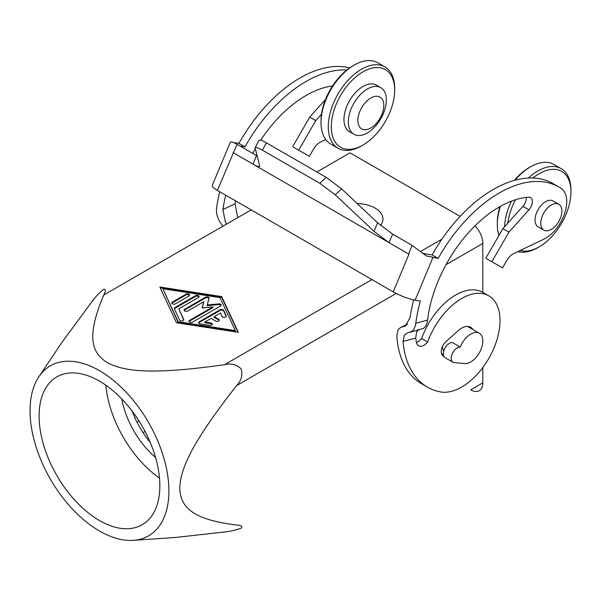 <?xml version="1.0" encoding="UTF-8"?>
<svg xmlns="http://www.w3.org/2000/svg" width="601" height="601" viewBox="0 0 601 601"><rect width="100%" height="100%" fill="white"/><g stroke="black" fill="none" stroke-linecap="round" stroke-linejoin="round"><path stroke-width="0.9" d="M416.508 342.45A10.675 6.16 120 0 0 421.647 338.476L427.687 341.961A54.21 31.297 -60 0 1 488.786 295.835A54.21 31.297 -60 0 1 491.363 353.658A54.21 31.297 -60 0 1 440.518 391.912A119.524 69.01 -60 0 1 427.416 387.112A119.524 69.01 -60 0 1 403.046 341.458L415.712 338.062L416.591 331.977L418.717 329.934M421.647 338.476A54.21 31.297 -60 0 1 482.746 292.349L488.786 295.835M472.949 329.573A17.925 10.352 120 0 0 470.643 327.26A17.925 10.352 120 0 0 458.398 330.542L446.152 341.398A9.391 5.424 120 0 0 441.457 349.527A9.391 5.424 120 0 0 443.177 355.942A9.391 5.424 120 0 0 443.846 356.235M409.702 332.345L423.359 328.439C425.681 326.921 427.101 324.134 427.604 320.078A102.358 59.093 -60 0 1 528.82 197.218A8.534 4.928 -60 0 1 530.623 197.616A8.534 4.928 -60 0 1 528.903 209.854L508.927 232.144L491.851 261.72L502.526 267.881L506.696 260.654A12.809 7.392 -60 0 1 513.893 253.479L543.755 239.251A29.877 17.249 120 0 0 564.587 213.61A29.877 17.249 120 0 0 561.041 188.323A119.524 69.01 120 0 0 559.013 187.061A119.524 69.01 120 0 0 438.167 258.392L426.184 255.846L412.128 245.396L408.56 253.953L408.965 254.185L393.219 291.883C401.1 296.113 408.395 298.885 415.103 300.215L420.384 301.033A119.524 69.01 120 0 0 415.809 323.24C415.246 327.305 413.751 330.114 411.339 331.654L407.794 332.714L404.293 335.268L403.046 341.458M427.416 387.112L421.376 383.626A119.524 69.01 -60 0 1 396.818 335.448L398.245 329.483L400.634 327.44L405.427 326.005L410.062 317.628A119.524 69.01 120 0 1 413.691 299.952M404.976 326.238L405.427 326.005M543.86 230.13L538.128 226.825A14.942 8.624 -60 0 1 535.033 219.981A14.942 8.624 -60 0 1 535.393 216.615A14.942 8.624 -60 0 1 553.063 200.944L558.802 204.257A14.942 8.624 120 0 0 547.286 208.262A14.942 8.624 120 0 0 540.765 223.294A14.942 8.624 120 0 0 543.86 230.13A14.942 8.624 120 0 0 561.537 214.459A14.942 8.624 120 0 0 561.897 211.094A14.942 8.624 120 0 0 558.802 204.257M498.988 235.419A46.953 27.113 -60 0 1 497.305 224.338A46.953 27.113 -60 0 1 500.415 206.338M499.882 206.639A44.82 25.881 120 0 0 497.305 222.595L497.305 224.338M532.937 178.016A44.82 25.881 -60 0 1 570.95 191.922L570.95 190.186A46.953 27.113 120 0 0 561.229 168.686A46.953 27.113 120 0 0 528.309 178.046M511.436 201.155A46.953 27.113 120 0 0 505.674 217.945A46.953 27.113 120 0 0 504.577 226.772M515.004 180.217A46.953 27.113 -60 0 1 530.503 166.83A46.953 27.113 -60 0 1 553.979 164.509L561.229 168.686M507.89 223.076A44.82 25.881 -60 0 1 508.641 218.426A44.82 25.881 -60 0 1 515.478 199.757M559.013 187.061L552.973 183.575A119.524 69.01 120 0 0 432.134 254.907L438.167 258.392M325.75 139.545L320.716 141.949A12.809 7.392 120 0 0 313.519 149.123L309.35 156.35L298.674 150.19L315.75 120.613L321.512 114.19M222.851 226.239L219.192 220.725C217.021 216.525 216.15 212.363 216.593 208.224A119.524 69.01 120 0 1 219.688 191.689M238.094 217.442L237.448 216.285L235.074 203.792L222.918 209.584L225.352 222.047L226.554 224.105M348.332 121.95A26.895 15.528 120 0 0 353.899 134.263A26.895 15.528 120 0 0 385.714 106.046A26.895 15.528 120 0 0 386.36 99.991A26.895 15.528 120 0 0 380.794 87.678A26.895 15.528 120 0 0 348.978 115.895A26.895 15.528 120 0 0 348.332 121.95M353.899 134.263L349.534 131.739A26.895 15.528 -60 0 1 344.613 113.371A26.895 15.528 -60 0 1 376.429 85.162L380.794 87.678M383.806 105.491A18.353 10.6 -60 0 1 383.37 109.622A18.353 10.6 -60 0 1 369.134 128.817A18.353 10.6 -60 0 1 357.85 120.478A18.353 10.6 -60 0 1 370.832 97.993A18.353 10.6 -60 0 1 383.806 105.491M331.286 126.751A44.82 25.881 -60 0 1 332.368 116.654A44.82 25.881 -60 0 1 367.121 69.784A44.82 25.881 -60 0 1 394.677 90.158L394.677 88.415A46.953 27.113 120 0 0 384.948 66.914A46.953 27.113 120 0 0 329.401 116.173A46.953 27.113 120 0 0 328.274 126.751A46.953 27.113 120 0 0 337.995 148.244A46.953 27.113 120 0 0 361.471 145.923L362.981 145.051A44.82 25.881 -60 0 1 331.286 126.751M337.995 148.244L330.753 144.06A46.953 27.113 -60 0 1 321.024 122.566A46.953 27.113 -60 0 1 322.159 111.989A46.953 27.113 -60 0 1 354.229 65.058A46.953 27.113 -60 0 1 377.706 62.737L384.948 66.914M354.229 65.058L352.719 65.93A44.82 25.881 120 0 0 322.106 110.727A44.82 25.881 120 0 0 321.024 120.824L321.024 122.566M349.617 67.898A119.524 69.01 120 0 0 238.95 143.376L244.99 146.862A119.524 69.01 -60 0 1 346.769 70.016M392.656 234.157L377.571 222.746L374.002 231.302L389.087 242.714L392.656 234.157L412.128 245.396M257.138 155.907L256.537 155.569L252.968 164.126C256.958 166.387 259.226 167.055 259.775 166.124L255.094 147.808C255.733 146.967 258.182 147.756 262.434 150.167L266.326 142.783C262.074 140.371 259.632 139.59 258.986 140.431L255.094 147.808M319.882 183.328L335.26 194.822L341.541 188.819L326.155 177.325L319.882 183.328L262.434 150.167M212.206 185.596C211.95 186.558 213.678 188.143 217.389 190.367L237.064 144.323C233.075 142.061 230.799 141.393 230.251 142.324L212.206 185.596M233.511 142.535L238.95 143.376M423.179 253.246A6.829 1.217 22.6 0 0 425.839 253.93L432.134 254.907M222.918 209.584A119.524 69.01 -60 0 1 225.721 195.175M332.526 85.981A102.358 59.093 120 0 0 260.654 140.198M255.2 148.965A102.358 59.093 120 0 0 252.72 153.368M235.569 200.862A102.358 59.093 120 0 0 235.074 203.792M240.152 146.111L244.99 146.862M526.333 197.436A8.534 4.928 -60 0 1 522.87 206.368L502.887 228.658L485.818 258.235L491.851 261.72M415.712 338.062A102.358 59.093 120 0 0 416.568 342.728A10.675 6.16 120 0 0 418.596 345.808A10.675 6.16 120 0 0 427.687 341.961M217.389 190.367L393.219 291.883M325.487 99.526L309.71 117.127L292.642 146.704L298.674 150.19M237.064 144.323L256.537 155.569M266.326 142.783L326.155 177.325M341.541 188.819L377.571 222.746M408.965 254.185L233.098 152.654M530.503 166.83L528.993 167.702A44.82 25.881 120 0 0 514.246 180.428M374.002 231.302L335.26 194.822M443.388 354.199L441.517 353.711M408.56 253.953L389.087 242.714M252.968 164.126L233.496 152.879M502.887 228.658L508.927 232.144M394.677 90.158A44.82 25.881 -60 0 1 362.981 145.051M570.95 191.922A44.82 25.881 -60 0 1 539.255 246.816A44.82 25.881 -60 0 1 520.203 250.467M315.75 120.613L309.71 117.127M38.885 376.714L62.339 341.834L91.705 301.957C95.649 296.669 99.556 292.492 103.432 289.419C105.738 288.916 105.851 290.779 103.778 294.986C87.01 334.592 90.353 352.051 107.324 362.651C125.677 372.447 155.914 374.378 224.511 364.694C231.062 363.064 236.636 364.491 241.241 368.976C242.827 375.204 241.271 380.749 236.591 385.609C193.898 440.172 180.458 467.33 179.759 488.125C180.458 508.115 193.898 519.745 236.591 525.019C241.271 525.327 242.827 526.356 241.241 528.106C236.644 529.932 231.069 531.224 224.511 531.99L175.297 537.489L133.362 540.359A98.181 56.682 -120 0 0 168.896 490.912A98.181 56.682 -120 0 0 116.985 383.37A98.181 56.682 -120 0 0 38.885 376.714A98.181 56.682 -120 0 0 30.05 410.746A98.181 56.682 -120 0 0 133.362 540.359M482.806 292.386L482.806 243.45A17.076 9.856 -120 0 0 474.963 225.863M460.111 216.405L350 152.834L316.87 171.961M357.174 203.544A26.895 15.528 180 0 1 375.054 208.074A26.895 15.528 180 0 1 380.561 225.428M176.439 322.745L159.843 287.015L221.716 296.601L238.319 332.33L176.439 322.745M132.175 411.122A64.029 36.969 -120 0 0 150.212 442.359M482.806 382.867L470.733 389.839A17.076 9.856 -120 0 0 482.806 382.867L482.806 367.519M452.989 362.253A8.534 4.928 -60 0 0 454.243 362.636L464.701 363.567A17.076 9.856 120 0 0 470.733 361.952A17.076 9.856 120 0 0 481.889 346.905A17.076 9.856 120 0 0 479.275 333.224A17.076 9.856 120 0 0 470.733 334.073A17.076 9.856 120 0 0 460.276 347.077L452.433 342.547A8.534 4.928 -60 0 0 444.627 348.85A8.534 4.928 -60 0 0 445.146 357.723L452.989 362.253A8.534 4.928 -60 0 1 452.47 353.38A8.534 4.928 -60 0 1 460.276 347.077M442.396 346.634A17.076 9.856 120 0 0 443.733 351.239M159.505 478.126A85.372 49.29 60 0 1 105.844 385.188M121.793 398.944A64.029 36.969 -120 0 0 155.561 457.444M99.473 520.534A85.372 49.29 60 0 1 43.7 445.303A85.372 49.29 60 0 1 56.787 376.895A85.372 49.29 60 0 1 99.473 381.124A85.372 49.29 60 0 1 155.246 456.354A85.372 49.29 60 0 1 142.159 524.763A85.372 49.29 60 0 1 99.473 520.534M237.973 332.27L221.716 297.3L160.189 287.766M221.716 296.601L221.716 297.3M162.863 288.758L178.181 322.436L235.299 331.279L235.299 330.58L219.974 297.608L162.863 288.758L178.181 321.738L235.299 330.58M178.181 321.738L178.181 322.436M199.201 321.805L220.086 309.74A2.134 1.232 180 0 1 223.662 310.296L226.216 315.788A2.134 1.232 180 0 1 226.284 316.111A2.134 1.232 180 0 1 224.428 317.328A2.134 1.232 180 0 1 222.092 316.426L220.492 312.993L214.174 316.644L218.696 319.259A2.134 1.232 180 0 1 219.327 320.13A2.134 1.232 180 0 1 218.005 321.265A2.134 1.232 180 0 1 215.684 321.002L211.154 318.387L204.828 322.038L210.778 322.955A2.134 1.232 180 0 1 212.363 324.149A2.134 1.232 180 0 1 209.674 325.336L200.156 323.864A2.134 1.232 180 0 1 198.57 322.677A2.134 1.232 180 0 1 199.201 321.805L199.201 322.497A2.134 1.232 0 0 0 198.661 323.022M185.949 294.25A2.134 1.232 180 0 1 188.271 293.987A2.134 1.232 180 0 1 189.593 295.121A2.134 1.232 180 0 1 188.962 295.993L175.387 303.836A2.134 1.232 180 0 1 173.065 304.098A2.134 1.232 180 0 1 171.743 302.964A2.134 1.232 180 0 1 172.367 302.093L185.949 294.25L185.949 294.948L172.367 302.784A2.134 1.232 0 0 0 171.833 303.31M174.921 307.584L195.468 295.73A2.134 1.232 180 0 1 197.789 295.459A2.134 1.232 180 0 1 199.111 296.601A2.134 1.232 180 0 1 198.488 297.472L178.813 308.824L183.733 319.409A2.134 1.232 180 0 1 183.801 319.724A2.134 1.232 180 0 1 181.945 320.949A2.134 1.232 180 0 1 179.609 320.048L174.373 308.779A2.134 1.232 180 0 1 174.298 308.456A2.134 1.232 180 0 1 174.921 307.584L174.921 308.283A2.134 1.232 0 0 0 174.388 308.809M212.882 306.931L202.101 307.93L203.822 301.71L187.767 310.98A2.134 1.232 180 0 1 185.439 311.243A2.134 1.232 180 0 1 184.124 310.108A2.134 1.232 180 0 1 184.747 309.237L205.459 297.277A2.134 1.232 180 0 1 207.788 297.007A2.134 1.232 180 0 1 209.103 298.149A2.134 1.232 180 0 1 209.08 298.344L207.247 304.955L218.704 303.903A2.134 1.232 180 0 1 221.176 305.12A2.134 1.232 180 0 1 220.552 305.984L192.696 322.068A2.134 1.232 180 0 1 190.374 322.339A2.134 1.232 180 0 1 189.052 321.197A2.134 1.232 180 0 1 189.683 320.325L212.882 306.931L212.882 307.629L189.683 321.024A2.134 1.232 0 0 0 189.142 321.55M212.273 324.495A2.134 1.232 0 0 0 210.778 323.654L204.828 322.737L204.828 322.038M219.237 320.476A2.134 1.232 0 0 0 218.696 319.957L214.174 317.343L214.174 316.644M226.201 316.457L223.662 310.987A2.134 1.232 0 0 0 220.086 310.439L199.201 322.497M189.503 295.474A2.134 1.232 0 0 0 185.949 294.948M183.718 320.07L178.813 308.824M199.021 296.947A2.134 1.232 0 0 0 195.468 296.421L174.921 308.283M221.093 305.466A2.134 1.232 0 0 0 218.704 304.594L207.247 305.654L207.247 304.955M209.028 298.517A2.134 1.232 0 0 0 205.459 297.968L184.747 309.936A2.134 1.232 0 0 0 184.206 310.454M203.822 301.71L202.297 307.915M517.927 251.556A46.953 27.113 120 0 0 537.745 247.687L539.255 246.816M427.604 320.078L415.809 323.24M402.79 326.846L406.847 324.916M415.103 300.215L432.885 257.574M442.494 355.416L443.823 356.183M522.87 206.368L528.903 209.854M103.778 294.986L251.188 209.884M441.878 239.198L420.828 251.353M371.929 279.585L224.511 364.694M236.591 385.609L396.187 293.461M446.01 264.695L482.806 243.45M145.074 431.473L143.061 432.637M139.034 421.016L137.02 422.18M210.778 322.955L210.778 323.654M218.696 319.259L218.696 319.957M226.216 315.788L226.216 316.426M223.662 310.296L223.662 310.987M220.086 309.74L220.086 310.439M172.367 302.093L172.367 302.784M183.733 319.409L183.733 320.048M195.468 295.73L195.468 296.421M189.683 320.325L189.683 321.024M218.704 303.903L218.704 304.594M205.459 297.277L205.459 297.968M184.747 309.237L184.747 309.936M400.634 327.44L407.523 324.157M479.275 333.224L467.48 326.418"/></g></svg>

